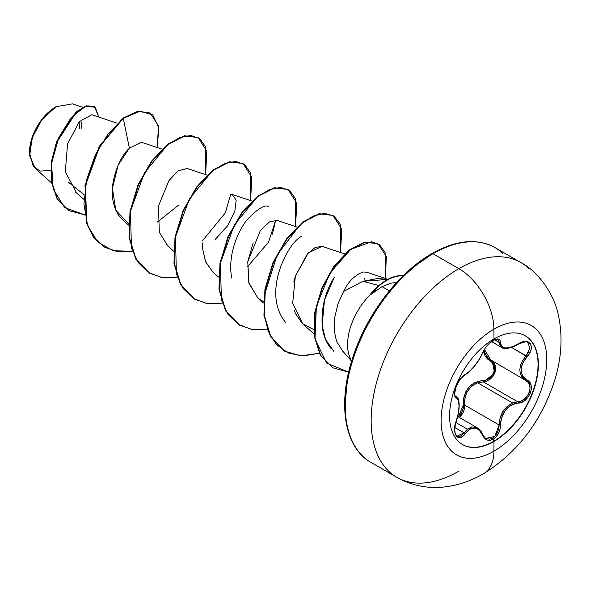 <?xml version="1.0" encoding="UTF-8"?>
<svg xmlns="http://www.w3.org/2000/svg" width="590" height="590" viewBox="0 0 590 590"><rect width="100%" height="100%" fill="white"/><g stroke="black" fill="none" stroke-linecap="round" stroke-linejoin="round"><path stroke-width="0.89" d="M525.203 335.747A62.783 36.248 -60 0 1 534.629 386.103A62.783 36.248 -60 0 1 493.66 441.283L493.97 441.468A62.783 36.248 -60 0 1 458.644 441.645A62.783 36.248 -60 0 1 454.189 390.41A62.783 36.248 -60 0 1 493.97 338.948A12401.129 7159.834 -120 0 0 493.926 329.183A74.709 43.129 -60 0 1 546.746 359.679A74.709 43.129 -60 0 1 493.926 451.173A74.709 43.129 120 0 0 546.746 359.679A74.709 43.129 120 0 0 493.926 329.183A74.709 43.129 120 0 0 441.099 420.677A74.709 43.129 120 0 0 493.926 451.173A12401.129 7159.834 -120 0 0 493.97 441.468A62.783 36.248 -60 0 1 449.58 415.832A62.783 36.248 -60 0 1 493.97 338.948A62.783 36.248 -60 0 1 538.36 364.576A62.783 36.248 -60 0 1 493.97 441.468A12401.129 7159.834 60 0 1 493.926 451.173A49.604 28.637 60 0 1 483.645 473.645A49.604 28.637 -120 0 0 493.926 451.173A74.709 43.129 -60 0 1 441.099 420.677A74.709 43.129 -60 0 1 493.926 329.183A12401.129 7159.834 60 0 1 493.97 338.948A62.783 36.248 -60 0 1 529.289 338.763A62.783 36.248 -60 0 1 533.744 389.997A62.783 36.248 -60 0 1 493.97 441.468L493.66 441.283A62.783 36.248 120 0 0 533.434 389.82A62.783 36.248 120 0 0 528.979 338.586M507.459 348.203L502.215 347.739L500.512 346.522L497.886 339.619C497.613 337.222 486.684 343.011 482.93 352.518A1.062 0.583 -157.3 0 1 482.723 352.717C477.73 362.961 471.867 370.255 465.126 374.598C458.533 377.025 451.107 396.148 456.218 397.564C460.008 400.846 460.008 408.671 456.218 421.046C451.114 433.215 458.519 443.791 465.126 433.739C471.86 425.597 477.723 426.12 482.723 435.309C485.046 440.214 488.55 441.526 493.24 439.248L493.66 441.283L493.24 439.248L496.168 436.821L498.528 433.362L500.04 429.269L500.829 421.053L501.766 417.101L505.564 410.006L508.307 407.203L511.427 405.087L514.768 403.707L521.914 402.151L525.498 399.895L528.441 396.65L530.432 392.851L531.317 388.921L531.015 385.255L529.554 382.217L524.606 378.397L522.711 376.059L521.516 373.249L521.103 370.048L521.516 366.648L522.711 363.197L529.621 353.115L531.081 349.413L531.273 346.079L530.248 343.505L528.161 341.935L525.248 341.492L521.781 342.215L511.427 347.185L505.571 348.012L503.358 347.466L501.766 346.323L500.829 344.619L500.01 340.216L498.402 339.066L495.969 339.154L493.24 340.319C488.55 343.358 485.046 347.495 482.723 352.717A1.062 0.583 22.7 0 0 482.93 352.51A1.062 0.583 22.7 0 0 482.93 352.237M492.79 342.016L493.24 340.319L487.082 345.703L484.545 349.206L479.25 359.31L474.567 365.889L469.596 371.309L465.126 374.598A1.062 0.885 63.4 0 1 464.736 375.056A1.062 0.885 -116.6 0 0 465.126 374.598L460.171 379.193L456.055 386.708L454.602 393.788L455.052 396.244L456.218 397.564A1.062 0.988 -64.4 0 0 455.827 396.266L455.827 396.266A1.062 0.988 115.6 0 1 456.218 397.564L458.342 400.345L459.072 405.846L458.342 413.221L455.023 425.383L454.595 429.69L455.03 433.385L456.24 436.069L458.091 437.507L460.355 437.581L462.803 436.275L465.126 433.739A1.062 0.546 -144.8 0 0 464.05 432.846L461.955 435.221L459.713 436.43L457.169 436.121L464.05 432.846L467.42 429.188L471.668 426.983L475.983 427.212L477.369 427.853L467.42 429.188L455.856 422.514L467.42 429.188L464.05 432.846A1.062 0.546 35.2 0 1 465.126 433.739L469.596 429.269L472.052 428.17L474.559 427.934L477 428.606L479.242 430.132L482.723 435.309A1.062 0.575 -22.6 0 0 482.93 434.727A1.062 0.575 157.4 0 1 482.723 435.309L484.611 438.304L487.251 440.044L490.312 440.31L493.24 439.248C497.842 436.15 500.268 431.401 500.541 425.007L499.133 424.999L498.712 428.952L497.355 432.743L495.202 435.951L492.502 438.193L489.589 439.196L485.459 438.134M492.156 361.058L494.722 373.293L483.269 381.877A1.062 0.531 88.6 0 1 482.974 380.602L478.969 381.14L475.031 382.563L471.403 384.857L468.253 387.991L465.798 391.804L464.153 396.082L463.312 400.61L463.239 405.153C463.482 390.573 470.06 382.386 482.974 380.602C492.68 381.074 499.037 364.686 490.533 361.146L483.409 351.456L485.231 356.294L487.547 359.045L492.812 363.027L494.206 365.719L494.545 368.964L493.764 372.408L491.957 375.638L489.339 378.249L486.234 379.96L482.974 380.602A1.062 0.531 -91.4 0 0 483.269 381.877L477.686 382.836L512.666 403.029L517.777 401.797L483.269 381.877L477.686 382.836C468.46 386.789 464.109 394.201 464.625 405.079L459.529 417.558L463.062 412.904L464.323 409.069L464.625 405.079L463.239 405.153L463.025 408.833L461.918 412.366L458.393 416.901L463.239 405.153L464.625 405.079L499.133 424.999L500.055 418.163L502.805 411.702L507.194 406.444L512.666 403.029L477.686 382.836M479.825 429.859L482.679 434.513A1.062 0.575 157.4 0 1 482.93 434.727C481.233 431.15 479.375 428.856 477.369 427.853M493.926 329.183A49.604 28.637 -120 0 0 458.85 268.671A124.011 71.597 120 0 0 380.277 370.336A124.011 71.597 120 0 0 389.075 471.543A124.011 71.597 -60 0 1 380.277 370.336A124.011 71.597 -60 0 1 458.85 268.671L432.949 253.722A124.011 71.597 120 0 0 354.376 355.379A124.011 71.597 120 0 0 363.175 456.594A124.011 71.597 -60 0 1 354.376 355.379A124.011 71.597 -60 0 1 432.949 253.722A2.124 1.224 -120 0 0 431.887 253.619A2.124 1.224 60 0 1 432.949 253.722A124.011 71.597 -60 0 1 502.724 253.361A124.011 71.597 120 0 0 432.949 253.722L458.85 268.671A124.011 71.597 -60 0 1 528.618 268.317A124.011 71.597 120 0 0 458.85 268.671A49.604 28.637 60 0 1 493.926 329.183M50.681 170.51L40.105 171.093L33.18 166.137L29.5 152.685L29.552 150.723C35.186 116.392 54 108.626 56.006 106.746L41.934 119.564L32.177 137.78L29.662 155.908L35.216 168.393L51.485 182.811M55.637 106.96A36.964 21.336 120 0 0 29.5 152.227L30.002 146.047L31.491 139.528L33.903 132.912L37.155 126.466L41.116 120.426L45.637 115.028L50.534 110.478L56.006 106.746L72.371 103.847L82.762 107.306M386.538 280.073A46.367 26.771 -60 0 1 403.243 275.714A46.367 26.771 120 0 0 386.538 280.073A46.367 26.771 120 0 0 370.048 294.735L370.461 294.558L370.048 294.735A46.367 26.771 -60 0 1 386.538 280.073M458.85 471.181A124.011 71.597 -60 0 1 389.075 471.543M366.633 272.197L363.101 271.983C354.738 275.176 348.233 281.666 343.579 291.453L362.902 281.268L387.689 279.431L377.814 278.502L362.902 281.268L378.883 285.545L362.902 281.268L343.579 291.453L338.004 303.725L334.766 317.273L334.456 330.636C335.282 336.492 336.234 340.43 337.31 342.458L342.436 350.799L351.618 361.161M350.711 359.236A47.731 27.56 -60 0 1 370.461 294.558A47.731 27.56 120 0 0 349.258 355.829M382.032 286.651L390.757 283.237L396.76 282.389L390.757 283.237L382.069 286.629L389.4 290.855L382.069 286.629L370.653 294.668L376.295 290.177M91.797 114.762L79.385 121.606L67.585 143.82L65.306 171.764L76.567 192.901M141.504 142.293L129.372 148.09C129.343 148.931 119.519 154.742 113.516 179.943C110.817 193.918 112.543 205.718 118.686 215.35L122.882 220.092L128.554 225.115M206.987 175.097L187.126 168.467L178.128 170.871L168.961 180.547L158.467 205.984L159.315 232.29L167.855 246.06L173.526 251.082M215.04 239.651L227.438 225.97L234.776 211.626L236.192 200.135L232.099 194.427L230.447 194.14M202.348 247.476L205.49 261.532L212.828 272.027L218.499 277.049M296.932 227.032L277.071 220.394L269.446 221.921L260.411 230.41L247.77 261.82L248.774 282.573L257.8 297.987L263.524 301.778M344.678 253.921L322.044 246.362L308.371 252.852L295.354 276.149L292.677 303.201L302.773 323.954L313.607 329.515L302.264 323.49L295.435 313.467L294.211 310.126M333.955 351.566L325.577 339.582L322.155 325.533L324.478 300.111L334.412 277.079C324.854 292.441 320.835 309.16 322.346 327.236C323.438 335.636 326.211 342.606 330.673 348.144M285.634 322.501C260.898 292.5 288.849 241.509 301.711 236.295M231.73 278.074C227.364 254.91 238.094 230.779 247.07 219.782C257.852 208.462 265.146 204.125 268.944 206.766M275.737 220.122L272.388 234.127M230.756 194.154L225.321 212.865L202.318 240.963M83.861 194.494L68.447 182.229L83.861 194.494M129.372 148.09L123.281 118.332L140.066 111.215L152.744 114.858L158.858 127.919L157.176 147.522L158.54 126.017L150.332 113.11L138.289 111.481L122.904 118.111L137.912 111.259L150.14 113L138.045 111.237L122.904 118.111L99.282 146.372L85.041 185.43L86.413 222.939L93.471 237.283L104.526 247.188L93.589 237.438L86.465 223.123L85.019 185.577L99.245 146.438L122.904 118.111L123.281 118.332L108.095 133.864L95.226 155.096L86.686 179.463L83.92 203.993L87.63 225.682L97.667 241.907L113.066 250.75L132.16 251.252L117.528 251.665L104.718 247.299L93.847 237.497L86.782 223.153L85.417 185.644L99.658 146.585L123.281 118.332L129.372 148.09L118.133 165.178L112.417 188.313L115.788 210.18L128.605 223.883M84.51 214.76L64.627 207.599L53.174 188.925L51.566 163.585L58.668 137.787L71.228 117.447L84.842 106.738L95.145 107.1L98.906 117.115L94.378 106.591L86.487 106.148L76.302 112.299L56.928 142.035L51.765 162.066L51.706 182.044L57.473 199.081L68.912 210.601L84.51 214.76M68.72 210.49L57.105 198.867L51.33 181.831L51.389 161.852L56.559 141.821L75.926 112.085L86.111 105.934L94.002 106.377L86.354 105.861L76.169 111.871L56.662 141.534L51.419 161.623L51.308 181.691L57.068 198.815L68.912 210.601M431.887 253.619C456.107 239.982 477.133 237.969 494.951 247.579L520.852 262.528C541.399 273.391 555.271 298.407 558.339 315.031C562.897 336.256 561.643 358.13 554.578 380.661C541.303 421.43 517.659 452.427 483.652 473.637C471.587 480.702 458.821 485.105 445.339 486.853C428.17 488.94 411.997 485.769 396.841 477.325L370.948 462.376C344.324 447.736 337.133 403.331 353.026 356.721C366.825 314.123 398.803 272.3 431.887 253.619A2.124 1.224 60 0 0 431.445 254.585L414.63 266.208M398.464 281.209L383.566 299.005L370.505 318.925L359.782 340.194L351.824 361.995M346.913 383.493L345.261 403.87M293.857 281.666L295.354 276.149L307.397 253.921L315.222 247.439L322.17 246.399M258 298.164L249.032 283.48L247.77 261.82L253.169 242.807M212.997 272.174L205.667 261.96L202.348 247.505L202.252 242.866M167.966 246.155L159.315 232.29M178.46 205.254L157.412 222.017M205.593 174.633L205.571 146.851L199.752 138.672L190.835 135.449L179.714 137.544L167.494 144.889L144.439 172.885L130.471 211.146L131.445 248.066L138.06 262.41L148.378 272.469L161.712 277.507L177.133 277.219L162.493 277.632L149.676 273.259L136.01 259.135L129.387 237.571L130.39 211.604L138.444 184.943L151.888 161.395L168.246 144.299L184.611 136.01L198.056 137.536L206.847 151.254L205.593 174.633M250.566 200.6L250.544 172.818L244.725 164.64L235.808 161.417L224.687 163.511L212.466 170.849L189.412 198.845L175.444 237.114L176.417 274.033L183.033 288.37L193.35 298.429L206.684 303.474L222.106 303.186L207.474 303.599L194.663 299.226L180.99 285.11L174.36 263.546L175.363 237.578L183.409 210.91L196.854 187.362L213.219 170.259L229.591 161.97L243.036 163.504L251.819 177.221L250.566 200.6M295.538 226.56L295.516 198.778L289.697 190.6L280.774 187.377L269.659 189.471L257.439 196.817L234.385 224.812L220.417 263.074L221.39 299.993L228.006 314.337L238.323 324.397L251.657 329.441L267.078 329.146L252.446 329.559L239.636 325.193L225.955 311.07L219.333 289.506L220.335 263.538L228.389 236.87L241.834 213.315L258.199 196.219L274.564 187.937L288.009 189.471L296.792 203.189L295.538 226.56M340.511 252.527L340.253 224.171L334.036 216.102L324.603 213.307L312.973 216.154L300.347 224.488L277.212 254.718L264.549 294.528L264.158 314.05L268.126 331.16L276.312 344.479L288.171 352.945L302.862 355.932L319.293 353.285L300.723 355.858L284.594 351.153L270.928 337.023L264.305 315.466L265.308 289.498L273.362 262.838L286.806 239.289L303.164 222.187L319.529 213.897L332.974 215.431L341.765 229.149L340.511 252.527M385.484 278.495L385.086 252.483L379.672 244.88L371.575 241.738L350.674 249.393L329.884 273.17L316.395 306.181L314.964 339.117L326.646 363.079L348.653 372.157L332.922 367.843L320.672 355.342L314.5 336.094L315.126 312.634L322.214 288.208L334.442 266.326L349.619 250.204L365.048 242.254L377.925 243.692L386.303 256.407L385.484 278.495M197.871 137.433L184.235 135.788L167.877 144.078L151.512 161.181L138.067 184.729L130.014 211.39L129.011 237.357L135.634 258.914L149.491 273.148L135.715 259.054L129.026 237.453L130.014 211.404L138.097 184.655L151.608 161.048L168.039 143.953L184.441 135.744L197.871 137.433M242.844 163.401L229.215 161.756L212.85 170.045L196.485 187.148L183.04 210.696L174.987 237.364L173.984 263.332L180.614 284.889L194.479 299.123M287.824 189.368L274.195 187.716L257.83 196.005L241.458 213.101L228.013 236.649L219.959 263.317L218.956 289.284L225.587 310.849L239.444 325.083M332.79 215.321L319.153 213.683L302.788 221.973L286.43 239.068L272.986 262.616L264.932 289.284L263.929 315.244L270.552 336.809L284.409 351.043M377.733 243.589L364.672 242.04L349.243 249.99L334.065 266.112L321.838 287.994L314.75 312.412L314.123 335.88L320.296 355.121L332.731 367.732M247.291 266.923L268.538 242.188L275.729 220.122M364.576 279.151L364.797 278.288M403.073 275.884A46.367 26.771 120 0 0 370.653 294.668A46.367 26.771 -60 0 1 403.073 275.884M81.265 128.222L81.774 122.049M79.96 120.972L79.561 128.819M528.411 352.51L526.014 355.755C517.873 366.397 517.873 374.68 526.014 380.594L528.352 382.563L529.739 385.432L530.012 388.913L529.127 392.638L527.195 396.156L524.444 399.047L521.191 400.994L517.777 401.797L483.269 381.877L486.772 381.14L490.12 379.245L492.938 376.376L494.899 372.858L495.755 369.111L495.423 365.594L493.941 362.688L491.514 360.674A1.062 0.634 -61.9 0 0 490.533 361.146A1.062 0.634 118.1 0 1 491.477 360.66M484.449 349.538L491.087 360.438M523.448 378.765L521.479 376.302L520.247 373.33L519.82 369.952L520.24 366.353L521.479 362.695L526.014 355.755L511.552 347.399L527.069 356.677C536.384 346.935 528.965 336.374 518.145 344.007L518.145 344.007C507.334 349.811 501.463 349.287 500.541 342.436A1.062 0.863 -179.5 0 1 499.133 342.392L494.671 339.81L499.133 342.392L501.684 347.466C501.448 348.078 508.064 350.372 518.123 344.25L517.895 344.162M497.245 339.361L498.69 340.386L499.133 342.392A1.062 0.863 0.5 0 0 500.541 342.436C500.268 338.712 497.842 338.004 493.24 340.319L493.542 339.191M457.147 397.372L458.12 399.26M454.846 427.536L464.05 432.846L454.846 427.536M476.986 383.094L471.226 386.605L467.258 391.679L465.126 397.476L464.559 403.98M464.625 405.079L499.133 424.999L494.781 436.408L485.924 438.436C485.592 438.761 484.589 437.522 482.93 434.727M484.449 349.509L484.943 352.968L486.389 356.065L488.638 358.676L526.014 380.594C534.747 384.267 527.888 401.893 517.777 401.797L512.666 403.029C504.074 407.299 499.56 414.623 499.133 424.999L500.541 425.007C501.456 412.388 507.326 405.087 518.145 403.095A1.062 0.605 -94 0 0 517.777 401.797A1.062 0.605 86 0 1 518.145 403.095C528.95 403.118 536.391 383.994 527.069 380.13A1.062 0.701 117.9 0 1 526.037 380.609L526.037 380.609A1.062 0.701 -62.1 0 0 527.069 380.13C519.222 374.503 519.222 366.685 527.069 356.677L526.014 355.755L529.982 348.085L527.703 342.525C527.888 341.079 524.687 341.654 518.123 344.25M456.166 421.186L456.306 421.157C452.692 433.621 456.763 436.076 457.184 436.128M493.66 441.283A62.783 36.248 -60 0 1 462.427 444.484A62.783 36.248 120 0 0 493.66 441.283M457.729 416.518L477.317 427.824M455.709 396.207L455.694 396.192C454.588 395.964 454.499 393.508 455.436 388.825C457.626 382.32 460.724 377.733 464.736 375.056C471.801 370.572 477.863 363.064 482.93 352.518M29.5 152.685L29.5 152.227M92.188 114.866L117.049 123.17M75.609 192.089L83.581 199.155M141.644 142.33L162.014 149.137M232.099 194.427L251.959 201.065M257.8 297.987L263.472 303.009M302.773 323.954L313.887 333.8M366.567 272.174L387.925 279.306M94.378 106.591L94.002 106.377M150.332 113.11L149.956 112.889M104.341 247.077L104.718 247.299M197.687 137.322L198.056 137.536M149.307 273.037L149.676 273.259M242.66 163.29L243.036 163.504M194.287 299.012L194.663 299.226M287.64 189.257L288.009 189.471M239.26 324.972L239.636 325.193M332.598 215.217L332.974 215.431M284.218 350.932L284.594 351.153M377.548 243.478L377.925 243.692M332.546 367.629L332.922 367.843M491.522 341.595L501.64 347.444M455.576 396.111L456.018 396.369C459.455 396.827 460.797 408.169 456.306 421.157M525.616 380.373L526.037 380.609"/></g></svg>

